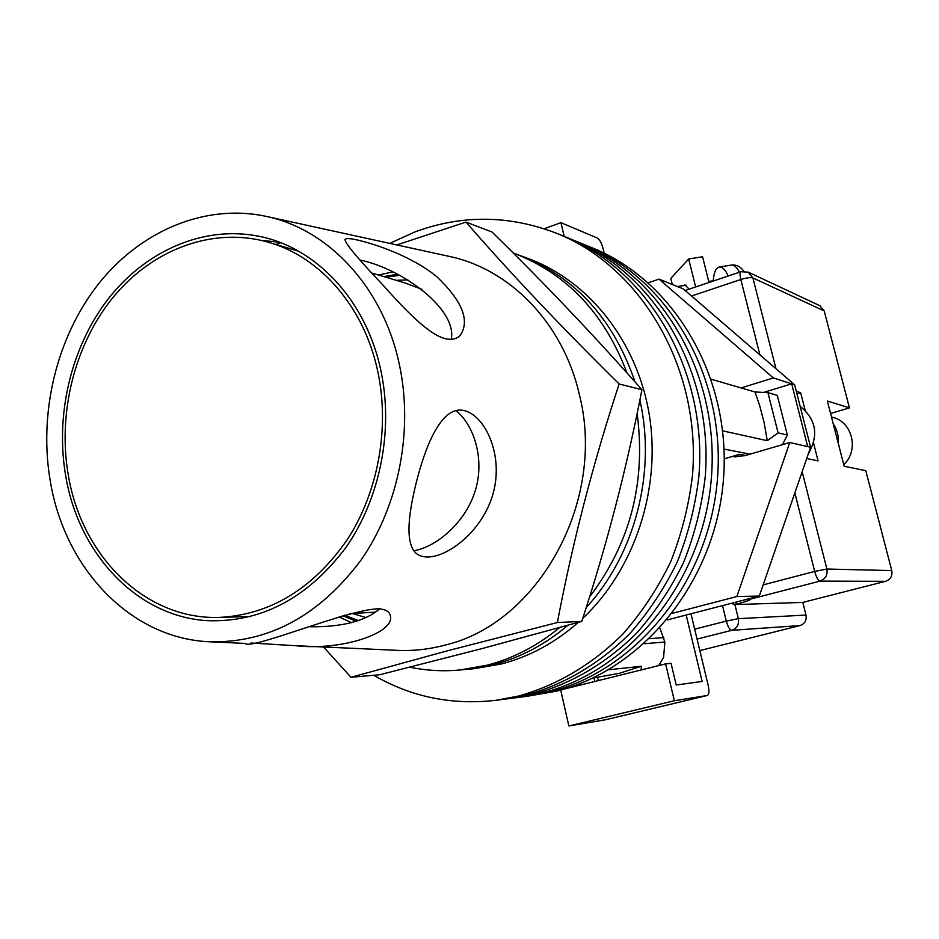 <?xml version="1.0" encoding="UTF-8"?>
<svg xmlns="http://www.w3.org/2000/svg" width="939" height="939" viewBox="0 0 939 939"><rect width="100%" height="100%" fill="white"/><g stroke="black" fill="none" stroke-linecap="round" stroke-linejoin="round"><path stroke-width="1.41" d="M373.734 675.27C411.223 696.996 451.952 705.342 495.921 700.306L526.403 696.398L548.552 692.243C635.973 671.162 709.356 581.64 717.455 478.913C725.941 376.199 668.016 278.144 585.596 245.138L592.415 247.931C674.308 280.726 731.821 377.983 723.417 479.806C715.401 581.652 642.569 670.399 555.712 691.339L526.403 696.398L548.552 692.243C635.973 671.162 709.356 581.64 717.455 478.913C725.941 376.199 668.016 278.144 585.596 245.138L578.659 242.297C661.619 275.526 719.943 374.379 711.375 477.998C703.205 581.628 629.271 671.925 541.263 693.17C629.271 671.925 703.205 581.628 711.375 477.998C719.943 374.379 661.619 275.526 578.659 242.297L571.605 239.422C655.105 272.85 713.851 372.537 705.201 477.071C701.703 506.544 694.531 534.937 683.686 562.25C670.892 588.507 655.14 612.216 636.431 633.402C606.125 663.192 571.933 683.428 533.857 694.097C571.933 683.428 606.125 663.192 636.431 633.402C655.14 612.216 670.892 588.507 683.686 562.25C694.531 534.937 701.703 506.544 705.201 477.071C713.851 372.537 655.105 272.85 571.605 239.422L564.433 236.487C648.485 270.127 707.642 370.659 698.909 476.132C695.376 505.863 688.146 534.502 677.219 562.074C664.331 588.553 648.462 612.474 629.611 633.848C599.082 663.896 564.656 684.296 526.321 695.06C564.656 684.296 599.082 663.896 629.611 633.848C648.462 612.474 664.331 588.553 677.219 562.074C688.146 534.502 695.376 505.863 698.909 476.132C707.642 370.659 648.485 270.127 564.433 236.487L557.144 233.506C509.525 215.043 462.176 214.503 415.073 231.874L389.697 243.377M518.974 697.36L541.263 693.17L518.974 697.36M511.426 698.323L533.857 694.097L511.426 698.323M503.738 699.309L526.321 695.06L503.738 699.309M495.921 700.306L518.645 696.022C557.25 685.188 591.922 664.612 622.674 634.294C641.654 612.744 657.64 588.6 670.634 561.886C681.655 534.068 688.944 505.17 692.501 475.169C701.327 368.757 641.748 267.369 557.144 233.506M407.855 279.892L396.281 280.338M385.718 277.193L399.58 275.362M608.519 669.8L641.454 666.244L619.447 673.275L596.993 677.336L598.871 680.47M711.339 379.274L755.003 391.974L759.651 405.484L764.182 422.879L767.269 440.696L722.701 430.86M745.648 455.45L739.627 454.3L724.262 458.807M755.003 391.974L767.926 392.631L777.292 395.401L787.351 435.05L782.469 444.663M767.926 392.631L778.102 432.856L787.351 435.05M778.102 432.856L767.269 440.696M750.061 454.159L724.063 449.1M658.779 665.575L663.591 657.394L664.859 642.076L644.236 643.696M641.454 666.244L641.149 669.953M659.929 628.132L664.859 642.076M358.569 620.609L344.39 615.198M352.571 613.578L366.175 617.616M493.456 664.659C520.417 657.629 545.242 644.494 567.931 625.28C545.242 644.494 520.417 657.629 493.456 664.659L466.037 669.448L493.456 664.659M586.206 607.545C634.858 555.043 656.478 472.364 639.858 400.108C656.478 472.364 634.858 555.043 586.206 607.545M626.994 372.947C604.54 313.556 566.933 273.695 514.173 253.366L520.312 255.619C575.314 276.958 613.554 319.072 635.022 381.927C613.554 319.072 575.314 276.958 520.312 255.619L528.035 258.448C588.882 280.726 637.546 341.679 649.412 415.543C661.173 489.395 634.447 569.633 582.767 618.32M409.862 667.195C426.13 670.587 442.68 671.538 459.523 670.035L474.23 668.697L501.473 663.955C529.479 656.643 555.09 642.781 578.33 622.369M459.523 670.035L487.095 665.223C513.222 658.415 537.378 645.868 559.585 627.592M589.551 596.922C630.292 543.352 646.149 482.212 637.123 413.5M514.173 253.366L513.187 253.002M800.145 406.341C816.226 419.381 818.937 435.25 808.291 453.924M731.587 456.659L744.686 455.732L789.746 442.527L736.857 596.535L672.406 613.308M741.082 387.924L773.36 377.948L791.683 383.828L807.704 446.588L810.592 447.234L794.629 384.779L683.334 288.942L659.014 279.129L773.36 377.948M648.286 282.792L659.014 279.129M736.857 596.535L759.299 596.077L810.592 447.234M759.299 596.077L667.054 619.975M763.642 392.42L791.683 383.828L794.629 384.779M789.746 442.527L807.704 446.588M593.894 677.688L594.774 681.479M686.174 615.022L702.126 681.432L676.209 685.024L671.045 663.286L665.61 663.885L562.977 689.379M665.61 663.885L674.355 700.74L568.858 725.976L560.689 690.036M568.858 725.976L605.514 719.767L707.302 695.482C709.098 694.484 709.403 691.151 708.229 685.482L690.963 613.777M674.355 700.74L707.22 695.506M604.2 253.213L603.014 248.319C601.523 242.931 599.61 239.504 597.274 238.037L560.935 222.649L544.186 228.74M560.935 222.649L564.186 236.382M598.601 250.455L593.202 248.248M833.233 423.841C837.177 429.628 838.844 436.083 838.245 443.22M831.461 416.963L832.952 417.397C852.589 422.116 859.197 450.638 843.762 464.605M689.191 289.142L684.86 284.94L683.756 285.562M695.646 286.97L688.686 258.976L670.798 278.39L672.312 284.494M688.686 258.976L702.572 256.758L708.992 282.475M713.253 280.738C713.875 272.51 715.87 267.944 719.262 267.04C722.326 266.735 725.319 269.716 728.253 275.996M824.219 310.938L752.902 277.932L748.183 272.122L819.935 305.727L824.219 310.938L849.443 407.878L827.341 401L844.184 466.249L865.781 470.685L891.768 570.583C892.602 575.924 890.536 579.504 885.547 581.323L802.81 602.415L805.991 615.08C806.789 620.339 804.793 623.825 799.993 625.574L699.825 650.574M805.157 410.308L800.65 392.69L796.307 391.34M806.695 458.537L818.104 460.885L813.55 443.091M731.141 603.378L734.908 604.575L802.81 602.415M830.557 413.489L849.443 407.878M796.941 393.817L800.65 392.69M349.425 613.672L375.753 612.111M68.641 477C82.573 557.508 146.496 620.28 219.949 617.393C270.632 614.552 313.074 588.636 347.266 539.667C378.264 491.966 389.908 427.785 377.713 371.163C364.203 307.206 320.692 257.286 269.117 242.45C214.033 226.287 153.679 248.624 114.018 296.208C74.463 344.026 57.091 413.935 68.641 477M421.951 289.353L404.873 282.897L372.196 273.167M280.667 242.696L275.996 244.492M360.376 260.138C401.07 268.354 457.34 308.661 451.272 339.296M447.48 339.096C453.079 339.836 457.399 338.498 460.439 335.082C470.052 320.352 462.129 300.856 436.682 276.606C411.693 256.265 375.952 244.257 357.254 239.985C350.317 238.377 346.256 238.166 345.047 239.351C344.801 242.99 357.36 258.143 382.713 284.81C405.495 310.293 430.532 336.761 447.48 339.096M455.767 410.578C473.655 424.193 485.451 459.265 474.946 491.719C464.512 524.208 434.863 547.519 413.712 550.77M426.212 557.015C447.586 557.942 482.939 530.864 493.21 493.151C503.621 455.462 485.663 416.634 465.016 410.789L463.443 410.425C443.654 406.258 428.02 438.22 417.573 477.517C407.139 517.143 403.864 551.017 421.341 556.17L426.212 557.015M379.696 608.824C365.482 621.066 342.442 627.052 310.586 626.771M250.995 643.004L295.668 645.715C342.618 651.067 395.894 632.405 390.272 615.456C389.403 611.7 385.741 609.481 379.262 608.777C348.486 608.754 250.467 650.668 244.938 643.403L210.101 641.807C131.296 638.802 65.577 569.527 50.636 483.174C38.17 414.31 56.105 338.286 97.961 284.599C139.958 231.217 204.596 203.293 265.913 216.322C328.298 229.116 382.901 287.088 399.204 363.804C413.641 430.015 398.934 505.452 361.21 559.844C319.483 615.561 269.117 642.886 210.101 641.807M465.99 222.085L492.024 232.015C545.054 283.989 595.021 336.549 641.924 389.708C626.783 468.009 606.723 545.242 581.757 621.407L482.576 648.438L379.79 674.73L351.01 677.289L446.847 650.962L557.379 622.534C572.391 543.118 592.979 463.596 619.13 383.992C560.172 325.786 509.138 271.817 465.99 222.085L396.821 244.938M265.913 216.322L448.959 256.335C509.783 268.871 563.013 323.063 579.234 394.063C606.84 500.405 538.587 623.508 444.71 645.187C428.935 649.365 413.125 651.091 397.279 650.351L295.668 645.715M342.864 615.679L356.174 621.372M279.341 242.192L261.418 240.407M378.382 274.998L392.619 271.993M66.059 477.892C54.755 416.036 70.671 347.653 107.997 299.177C145.463 250.959 203.141 225.419 258.061 236.1C315.551 246.84 365.987 299.834 380.776 370.119C393.781 430.308 380.154 498.785 345.599 547.907C307.358 598.26 261.371 622.522 207.625 620.679C137.775 616.806 79.569 555.031 66.059 477.892M351.55 622.663L339.049 616.923M397.291 274.223L383.711 276.594M323.497 646.983L351.01 677.289M619.13 383.992L641.924 389.708M557.379 622.534L581.757 621.407M663.803 637.628L649.659 638.661M739.474 272.216C736.739 267.146 733.993 264.775 731.258 265.103C736.211 264.469 740.413 266.5 743.852 271.218M759.897 354.872L740.824 279.505C746.458 277.768 750.484 277.24 752.902 277.932L775.978 368.71M802.152 471.718L826.895 569.034L891.768 570.583M748.183 272.122L740.953 271.723C739.826 272.416 739.779 275.01 740.824 279.505L691.527 296.008M763.161 584.891L814.688 571.417L794.84 492.963M885.547 581.323L819.982 581.112L748.794 599.54C751.446 599.739 747.55 601.218 737.127 604L734.908 604.575L738.347 618.66L805.991 615.08M799.993 625.574L731.763 630.315L697.055 639.072M694.672 629.165L726.293 621.102L722.514 605.608M731.763 630.315C737.009 628.379 739.204 624.494 738.347 618.66L726.293 621.102C727.878 626.806 729.709 629.881 731.763 630.315M734.932 602.392L737.127 604M745.202 599.728L748.794 599.54L747.69 599.082M819.982 581.112C825.51 579.058 827.811 575.032 826.895 569.034L814.688 571.417C816.343 577.297 818.115 580.525 819.982 581.112M597.251 677.301L593.53 677.735M735.976 456.988L732.62 456.354M605.608 719.744L707.302 695.482M719.262 267.04L731.258 265.103M715.049 280.444L708.745 281.477M686.104 285.174L677.477 286.583M685.141 290.503L740.953 271.723M250.842 616.5L219.949 617.393M298.743 251.276L269.117 242.45"/></g></svg>
